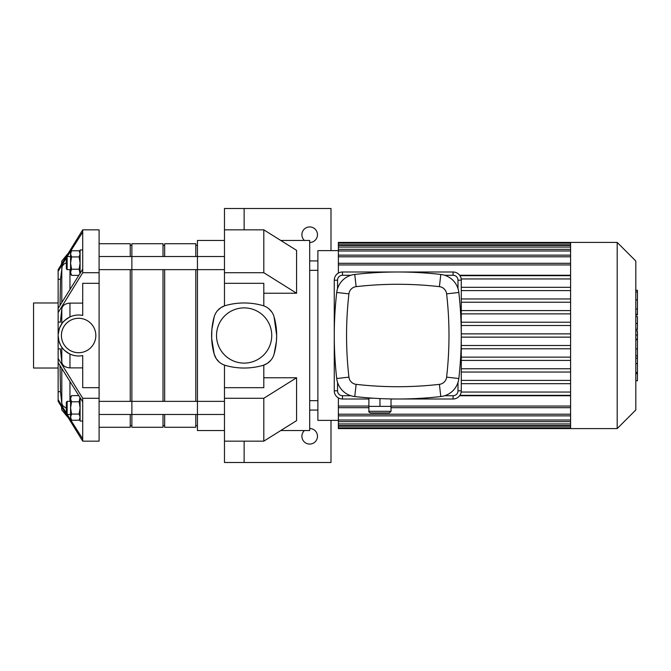 <?xml version="1.0" encoding="UTF-8"?>
<svg xmlns="http://www.w3.org/2000/svg" width="671" height="671" viewBox="0 0 671 671"><rect width="100%" height="100%" fill="white"/><g stroke="black" fill="none" stroke-linecap="round" stroke-linejoin="round"><path stroke-width="1.01" d="M66.328 258L58.134 271.336L58.134 269.725L82.718 229.834L99.098 229.834L99.098 441.166L82.718 441.166L58.134 401.275L58.134 399.664L66.328 413M82.718 401.87L58.134 362.583L58.134 358.398L82.718 398.289L82.718 441.166L99.098 441.166M60.633 345.313L58.956 341.237L58.134 335.5L58.134 348.828L60.34 348.828L61.799 362.155C62.462 365.594 65.179 367.507 69.96 367.893L82.718 367.893M58.134 348.828L58.134 358.398M99.098 398.289L82.718 398.289M61.799 362.155L61.799 347.201C62.487 348.886 65.213 351.176 69.96 354.07C74.145 355.949 78.39 356.444 82.718 355.571L82.718 387.679L99.098 387.679M99.098 272.711L82.718 272.711L58.134 312.602L58.134 335.5M82.718 303.107L69.96 303.107C65.179 303.493 62.462 305.406 61.799 308.845L60.34 322.172L58.134 322.172M99.098 283.321L82.718 283.321L82.718 315.429C78.39 314.548 74.145 315.051 69.96 316.93C65.045 319.975 62.328 322.265 61.799 323.799L59.442 328.287L58.151 334.628M58.134 312.602L58.134 308.417L82.718 269.13L82.718 272.711M82.718 229.834L82.718 232.049L67.251 256.515M58.134 271.336L58.134 308.417M66.328 262.705L63.787 264.164L62.193 266.261L60.482 279.295L58.134 279.295M95.827 335.5A17.211 17.211 0 0 1 82.718 352.216A17.211 17.211 0 0 1 61.631 338.243A17.211 17.211 0 0 1 77.24 318.348A17.211 17.211 0 0 1 95.827 335.5M82.718 355.571A20.482 20.482 0 0 1 58.134 335.5A20.482 20.482 0 0 1 82.718 315.429M67.251 414.485L82.718 438.951M58.134 362.583L58.134 399.664M60.038 365.72L60.482 391.705L61.799 403.321L62.697 405.636L66.328 408.295M60.482 391.705L58.134 391.705M60.482 279.295L60.038 305.28M82.718 232.049L82.718 269.13M58.134 368.027L33.55 368.027L33.55 302.973L58.134 302.973M79.941 273.483L79.144 269.222L80.092 263.074L79.144 256.926L80.092 253.848L79.144 250.778L71.537 250.778L70.589 253.848L70.589 252.422L71.537 250.778M71.537 256.926L70.589 263.074L70.589 253.848L71.537 256.926L79.144 256.926M70.589 263.074L71.537 269.222L70.589 272.3L70.589 263.074M71.537 275.378L70.589 273.726L70.589 272.3L71.537 275.378L78.742 275.378M79.144 269.222L71.537 269.222M67.142 269.633L67.142 256.515L66.328 257.337L66.328 268.811L67.142 269.633L70.589 269.633M67.142 256.515L70.589 256.515M82.718 249.964L80.092 249.964L80.092 273.248M79.941 397.517L79.144 401.778L80.092 407.926L79.144 414.074L80.092 417.152L79.144 420.222L71.537 420.222L70.589 417.152L70.589 418.578L71.537 420.222M71.537 414.074L70.589 407.926L70.589 417.152L71.537 414.074L79.144 414.074M70.589 407.926L71.537 401.778L70.589 398.7L70.589 407.926M71.537 395.622L70.589 397.274L70.589 398.7L71.537 395.622L78.742 395.622M79.144 401.778L71.537 401.778M66.328 413.663L66.328 402.189L67.142 401.367L67.142 414.485L66.328 413.663M70.589 414.485L67.142 414.485M82.718 421.036L80.092 421.036L80.092 397.752M309.692 428.501A7.784 7.784 0 0 1 317.475 436.284A7.784 7.784 0 0 1 306.555 443.414A7.784 7.784 0 0 1 304.424 430.547M224.475 441.166L224.475 398.289L263.804 398.289L263.804 441.166L224.475 441.166L224.475 462.504L244.135 462.504L244.135 441.166L244.135 462.504L330.996 462.504L330.996 420.39M309.692 410.065L317.886 410.065M304.424 240.453A7.784 7.784 0 0 1 306.555 227.586A7.784 7.784 0 0 1 317.475 234.716A7.784 7.784 0 0 1 309.692 242.499M263.804 305.875L263.804 283.321L224.475 283.321L224.475 208.496L244.135 208.496L244.135 229.834L244.135 208.496L330.996 208.496L330.996 250.61M309.692 260.935L317.886 260.935M244.135 229.834L263.804 229.834L296.582 250.358L296.582 293.235L263.804 293.235M224.475 229.834L263.804 229.834L263.804 272.711L296.582 293.235M224.475 272.711L263.804 272.711M263.804 377.765L296.582 377.765L296.582 420.642L263.804 441.166M224.475 398.289L224.475 387.679L263.804 387.679L263.804 365.125L267.36 363.355L270.631 360.495M263.804 398.289L296.582 377.765M224.475 283.321L224.475 305.875L220.91 307.654L217.597 310.556M280.746 430.547L309.692 430.547L309.692 240.453L280.746 240.453M214.183 316.871A68.668 68.668 0 0 0 214.183 354.129A16.389 16.389 0 0 0 225.506 365.452A68.668 68.668 0 0 0 262.764 365.452A16.389 16.389 0 0 0 274.095 354.129L276.41 341.472L276.67 335.5L274.095 316.871A16.389 16.389 0 0 0 262.764 305.548A68.668 68.668 0 0 0 225.506 305.548A16.389 16.389 0 0 0 214.183 316.871L211.868 329.528L211.667 338.352L214.183 354.129L216.247 358.666L219.191 362.046M272.023 312.334L269.079 308.954M224.475 365.125L224.475 387.679M224.475 430.547L197.433 430.547L197.433 240.453L224.475 240.453M274.095 354.129A68.668 68.668 0 0 0 274.095 316.871M271.747 335.5A27.612 27.612 0 0 1 230.329 359.413A27.612 27.612 0 0 1 230.329 311.587A27.612 27.612 0 0 1 271.747 335.5M99.098 269.633L197.433 269.633L197.433 256.515L224.475 256.515M570.585 243.17L570.585 428.584L617.194 428.584L617.194 242.416L570.585 242.416L570.585 243.17L338.369 243.162L338.369 242.416L570.585 242.416M617.194 242.416L635.814 261.036L635.814 409.964L617.194 428.584M570.585 290.593L461.279 290.593M570.585 298.956L461.279 298.956M570.585 302.235L461.279 302.235M570.585 310.589L461.279 310.589M570.585 313.869L461.279 313.869M570.585 322.223L461.279 322.223M570.585 325.502L461.279 325.502M570.585 333.864L461.279 333.864M570.585 337.136L461.279 337.136M570.585 345.498L461.279 345.498M570.585 348.777L461.279 348.777M570.585 357.131L461.279 357.131M570.585 360.411L461.279 360.411M570.585 368.765L461.279 368.765M570.585 372.044L461.279 372.044M570.585 380.407L461.279 380.407M570.585 383.678L461.279 383.678M570.585 275.261L459.635 275.261M338.369 420.39L317.886 420.39L317.886 250.61L338.369 250.61M459.635 395.739L570.585 395.739M338.369 273.097L338.369 243.162M338.369 397.903L338.369 428.584L570.585 428.584M570.585 392.04L461.187 392.04M570.585 395.32L459.929 395.32M570.585 275.68L459.929 275.68M570.585 278.96L461.187 278.96M570.585 287.322L461.279 287.322M309.692 270.338L317.886 270.338M635.814 330.845L637.45 330.845L637.45 380.734L635.814 380.734M637.45 373.621L635.814 373.621M637.45 372.48L635.814 372.48M637.45 363.539L635.814 363.539M637.45 358.146L635.814 358.146M637.45 355.789L635.814 355.789M637.45 348.878L635.814 348.878M637.45 290.887L637.45 314.917L635.814 314.917M637.45 291.927L635.814 291.927M635.814 316.553L637.45 316.553L637.45 329.436L635.814 329.436M637.45 323.456L635.814 323.456M637.45 339.216L635.814 339.216M370.526 412.933L389.373 412.933L391.017 411.298L368.891 411.298C368.471 411.692 369.016 412.237 370.526 412.933M372.85 398.188L368.891 398.188L368.891 406.374L391.017 406.374L391.017 411.298M379.954 398.582L379.954 406.374M391.017 398.943L391.017 406.374M350.866 395.722L342.462 395.722A4.915 4.915 0 0 1 337.547 390.807L337.547 382.411M337.547 288.589L337.547 280.193A4.915 4.915 0 0 1 342.462 275.278L350.866 275.278M391.017 399.002L453.084 399.002A8.195 8.195 0 0 0 461.279 390.807L461.279 280.193A8.195 8.195 0 0 0 453.084 271.998L342.462 271.998A8.195 8.195 0 0 0 334.267 280.193L334.267 390.807A8.195 8.195 0 0 0 342.462 399.002L368.891 399.002M457.999 382.411L457.999 390.807A4.915 4.915 0 0 1 453.084 395.722L444.68 395.722M444.68 275.278L453.084 275.278A4.915 4.915 0 0 1 457.999 280.193L457.999 288.589M439.404 384.349A367.196 367.196 0 0 1 356.142 384.349A8.195 8.195 0 0 1 348.928 377.136A367.196 367.196 0 0 1 348.928 293.864A8.195 8.195 0 0 1 356.142 286.651A367.196 367.196 0 0 1 439.404 286.651A8.195 8.195 0 0 1 446.618 293.864A367.196 367.196 0 0 1 446.618 377.136A8.195 8.195 0 0 1 439.404 384.349L440.805 396.553A20.482 20.482 0 0 0 458.83 378.528A379.484 379.484 0 0 0 458.83 292.472A20.482 20.482 0 0 0 440.805 274.447A379.484 379.484 0 0 0 354.749 274.447A20.482 20.482 0 0 0 336.716 292.472A379.484 379.484 0 0 0 336.716 378.528A20.482 20.482 0 0 0 354.749 396.553A379.484 379.484 0 0 0 440.805 396.553M163.019 256.515L163.019 243.724L131.877 243.724L131.877 269.633L131.877 256.515L197.433 256.515M99.098 414.485L131.877 414.485L131.877 401.367L224.475 401.367M99.098 401.367L131.877 401.367L131.877 427.276L163.019 427.276L163.019 414.485M99.098 243.724L130.241 243.724L130.241 256.515M130.241 269.633L130.241 401.367M130.241 414.485L130.241 427.276L99.098 427.276M130.241 245.368L131.877 245.368M164.655 269.633L164.655 401.367M163.019 269.633L163.019 401.367M131.877 269.633L131.877 401.367M163.019 245.368L164.655 245.368M131.877 414.485L197.433 414.485L197.433 401.367M164.655 256.515L164.655 243.724L195.789 243.724L195.789 256.515M195.789 269.633L195.789 401.367M195.789 414.485L195.789 427.276L164.655 427.276L164.655 414.485M195.789 245.368L197.433 245.368M69.96 354.07L69.96 367.893M61.799 267.679L61.799 302.403M61.799 407.448L61.799 409.964L67.687 417.119M61.799 308.845L61.799 323.799M61.539 263.98L61.799 261.036L61.799 263.552M61.799 368.597L61.799 403.321M69.96 269.633L69.96 289.268M69.96 303.107L69.96 316.93M69.96 381.732L69.96 401.367M570.585 264.944L338.369 264.944M570.585 256.783L338.369 256.783M570.585 250.979L338.369 250.979M570.585 247.062L338.369 247.062M570.585 244.798L338.369 244.798M570.585 406.056L391.017 406.056M368.891 406.056L338.369 406.056M570.585 414.217L338.369 414.217M570.585 420.021L338.369 420.021M570.585 423.938L338.369 423.938M570.585 426.202L338.369 426.202M637.45 339.736L635.814 339.736M637.45 309.071L635.814 309.071M637.45 314.28L635.814 314.28M637.45 299.87L635.814 299.87M637.45 329.26L635.814 329.26M637.45 335.03L635.814 335.03M334.267 390.807L337.547 390.807M337.547 280.193L334.267 280.193M342.462 399.002L342.462 395.722M342.462 275.278L342.462 271.998M453.084 399.002L453.084 395.722M453.084 275.278L453.084 271.998M461.279 390.807L457.999 390.807M457.999 280.193L461.279 280.193M356.142 384.349L354.749 396.553M458.83 378.528L446.618 377.136M348.928 377.136L336.716 378.528M458.83 292.472L446.618 293.864M348.928 293.864L336.716 292.472M440.805 274.447L439.404 286.651M356.142 286.651L354.749 274.447M61.539 407.02L61.799 409.964M67.687 253.881L61.799 261.036M80.092 252.422L79.144 250.778M80.092 418.578L79.144 420.222M70.589 401.367L67.142 401.367M197.433 269.633L224.475 269.633M197.433 414.485L224.475 414.485M338.369 263.309L570.585 263.309M338.369 255.148L570.585 255.148M338.369 249.344L570.585 249.344M338.369 245.427L570.585 245.427M570.585 407.691L391.017 407.691M368.891 407.691L338.369 407.691M570.585 415.852L338.369 415.852M570.585 421.656L338.369 421.656M570.585 425.573L338.369 425.573M570.585 427.838L338.369 427.838M309.692 400.662L317.886 400.662M637.45 290.258L635.814 290.258M368.891 406.374L368.891 411.298M99.098 256.515L131.877 256.515M130.241 425.632L131.877 425.632M163.019 425.632L164.655 425.632M195.789 425.632L197.433 425.632"/></g></svg>
